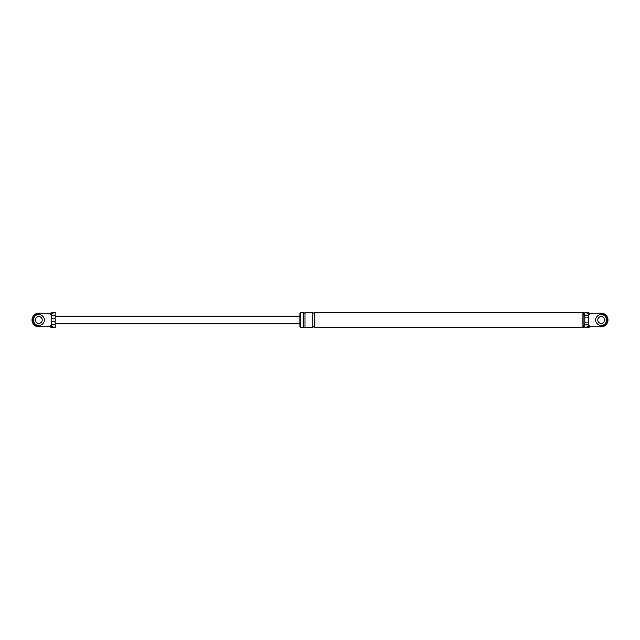 <?xml version="1.0" encoding="UTF-8"?>
<svg xmlns="http://www.w3.org/2000/svg" width="640" height="640" viewBox="0 0 640 640"><rect width="100%" height="100%" fill="white"/><g stroke="black" fill="none" stroke-linecap="round" stroke-linejoin="round"><path stroke-width="0.96" d="M598.216 313.864A6.816 6.816 0 0 1 608 320A6.816 6.816 0 0 1 598.216 326.136M606.64 320A5.456 5.456 0 0 0 601.184 314.544A5.456 5.456 0 0 0 595.728 320A5.456 5.456 0 0 0 601.184 325.456A5.456 5.456 0 0 0 606.64 320M597.776 320A3.408 3.408 0 0 0 601.184 323.408A3.408 3.408 0 0 0 604.592 320A3.408 3.408 0 0 0 601.184 316.592A3.408 3.408 0 0 0 597.776 320M41.784 326.136A6.816 6.816 0 0 1 32 320A6.816 6.816 0 0 1 41.784 313.864M44.272 320A5.456 5.456 0 0 0 38.816 314.544A5.456 5.456 0 0 0 33.36 320A5.456 5.456 0 0 0 38.816 325.456A5.456 5.456 0 0 0 44.272 320M35.408 320A3.408 3.408 0 0 0 38.816 323.408A3.408 3.408 0 0 0 42.224 320A3.408 3.408 0 0 0 38.816 316.592A3.408 3.408 0 0 0 35.408 320M593 326.136L601.184 326.136A6.136 6.136 0 0 0 607.32 320A6.136 6.136 0 0 0 601.184 313.864L589.856 313.864L588.232 314.88L588.232 325.12L589.856 326.136L585.264 327.416L588.32 327.416L593 326.136L589.856 326.136M584.824 322.864L588.232 322.864M584.824 317.136L588.232 317.136M588.232 325.12C586.176 324 585.04 324.144 584.824 325.56L584.824 314.44C585.04 315.856 586.176 316 588.232 314.88M589.856 313.864L585.264 312.584L587.008 312.536L593 313.864M585.264 312.584L584.824 312.512L584.824 314.44M584.824 325.56L584.824 327.488L585.264 327.416M583.12 312.328L582.096 312.328L582.096 327.672L583.12 327.672L583.12 312.328L584.824 316.592M583.12 320L583.12 312.504M587.624 312.504L584.824 312.504L584.824 314.6M300.576 326.816L299.888 326.816L299.888 313.184L300.576 313.184M303.64 327.496L300.576 327.496L300.576 312.504L303.64 312.504L303.64 327.496L305 327.496L305 312.504C304.6 313.272 304.152 313.272 303.64 312.504M584.824 327.488L587.624 327.496M305 327.496L312.84 327.496C313.288 326.624 313.736 326.624 314.208 327.496L314.208 312.504L582.096 312.504M312.84 327.496L312.84 312.504L305 312.504M55.176 325.56C54.96 324.144 53.824 324 51.768 325.12L51.768 321.528L55.176 321.528L55.176 327.496L50.144 326.136L51.768 325.12M54.736 327.416L51.68 327.416L47 326.136L38.816 326.136A6.136 6.136 0 0 1 32.68 320A6.136 6.136 0 0 1 38.816 313.864L50.144 313.864L54.736 312.584L52.992 312.536L47 313.864M51.768 321.528L51.768 314.88C53.824 316 54.96 315.856 55.176 314.44L55.176 312.512L54.736 312.584M51.768 314.88L50.144 313.864M47 326.136L50.144 326.136M55.176 323.12L55.176 314.44M55.176 312.512L52.376 312.504M51.768 318.472L55.176 318.472M314.208 327.496L582.096 327.496M584.824 323.408L583.12 327.496M314.208 312.504C313.976 313.32 313.52 313.32 312.84 312.504M52.376 327.496L55.176 327.496M55.176 323.408L299.888 323.408M55.176 316.592L299.888 316.592"/></g></svg>
